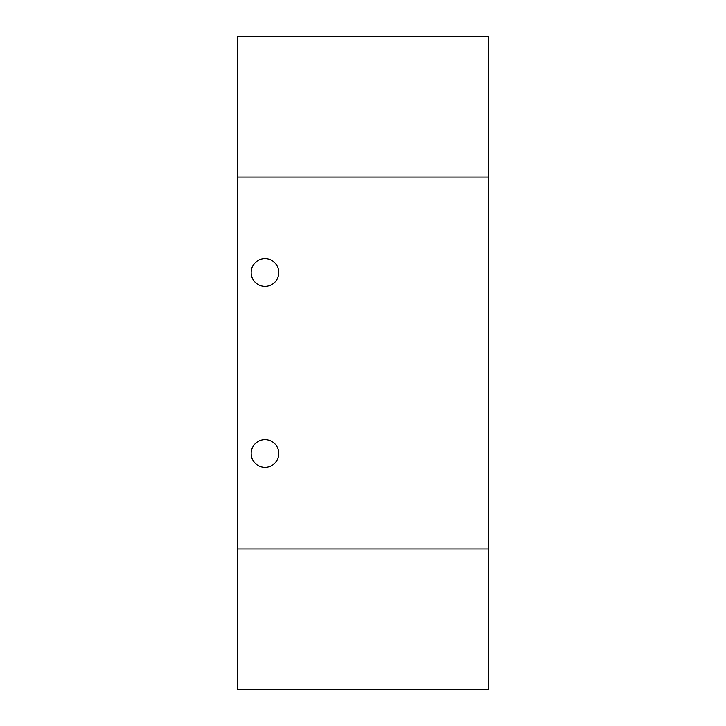 <?xml version="1.0" encoding="UTF-8"?>
<svg xmlns="http://www.w3.org/2000/svg" width="726" height="726" viewBox="0 0 726 726"><rect width="100%" height="100%" fill="white"/><g stroke="black" fill="none" stroke-linecap="round" stroke-linejoin="round"><path stroke-width="1.09" d="M488.607 177.035L488.607 36.3L237.393 36.3L237.393 177.035M488.607 548.965L488.607 689.7L237.393 689.7L237.393 548.965M278.811 272.531A13.821 13.821 0 0 1 258.075 284.501A13.821 13.821 0 0 1 258.075 260.561A13.821 13.821 0 0 1 278.811 272.531M278.811 453.469A13.821 13.821 0 0 1 258.075 465.439A13.821 13.821 0 0 1 258.075 441.499A13.821 13.821 0 0 1 278.811 453.469M488.652 177.035L237.348 177.035L237.348 548.965L488.652 548.965L488.652 177.035"/></g></svg>

